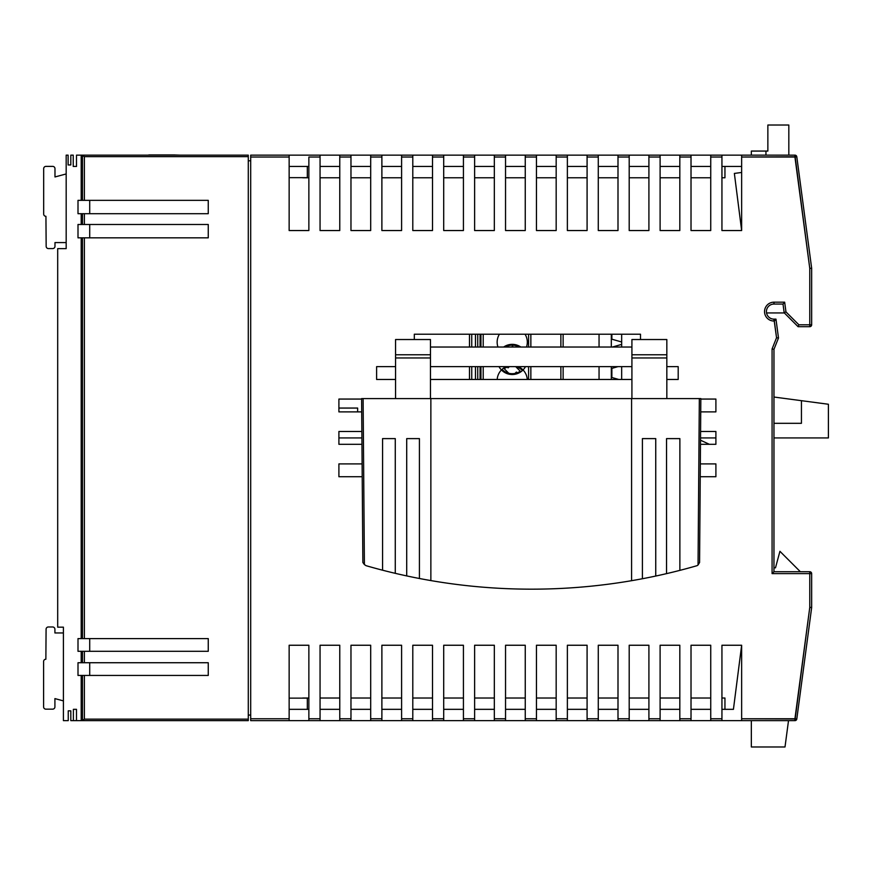 <?xml version="1.0" encoding="UTF-8"?>
<svg xmlns="http://www.w3.org/2000/svg" width="872" height="872" viewBox="0 0 872 872"><rect width="100%" height="100%" fill="white"/><g stroke="black" fill="none" stroke-linecap="round" stroke-linejoin="round"><path stroke-width="1.31" d="M289.144 698.134L289.144 645.247L308.862 645.247L308.862 720.643L289.144 720.643L289.144 645.247L308.862 645.247L289.144 645.247L289.144 720.643L250.689 720.643L250.689 157.036L289.144 157.036L289.144 230.546L308.862 230.546L308.862 177.768L302.715 177.768L308.862 177.768L308.862 230.546L289.144 230.546L308.862 230.546L289.144 230.546L289.144 155.151L794.926 155.151L809.772 268.369L811.658 268.249L811.658 324.798L798.872 324.798L798.087 326.684L784.168 312.765L783.012 304.055L773.965 304.055A7.543 7.543 0 0 0 766.423 311.598A7.543 7.543 0 0 0 773.965 319.141L775.971 319.141L778.489 337.987L773.965 349.301L773.965 571.727L809.772 571.727L809.772 607.413L794.926 718.757L741.647 718.757L741.647 645.247L721.94 645.247L721.94 698.025L724.948 698.025L724.948 709.328L733.428 709.328L721.94 709.328L733.428 709.328L741.647 645.247L721.94 645.247L741.647 645.247L741.647 720.643L250.689 720.643L250.689 157.036L289.144 157.036L289.144 155.151L320.057 155.151L320.057 230.546L339.775 230.546L339.775 177.768L320.057 177.768L320.057 230.546L339.775 230.546L320.057 230.546L320.057 155.151L350.969 155.151L350.969 230.546L370.687 230.546L370.687 177.768L350.969 177.768L350.969 230.546L370.687 230.546L350.969 230.546L350.969 155.151L381.882 155.151L381.882 230.546L401.6 230.546L401.6 177.768L381.882 177.768L381.882 230.546L401.6 230.546L381.882 230.546L381.882 155.151L412.794 155.151L412.794 230.546L432.512 230.546L432.512 177.768L412.794 177.768L412.794 230.546L432.512 230.546L412.794 230.546L412.794 155.151L443.706 155.151L443.706 230.546L463.424 230.546L463.424 177.768L443.706 177.768L443.706 230.546L463.424 230.546L443.706 230.546L443.706 155.151L474.619 155.151L474.619 230.546L494.337 230.546L494.337 177.768L474.619 177.768L474.619 230.546L494.337 230.546L474.619 230.546L474.619 155.151L505.542 155.151L505.542 230.546L525.249 230.546L525.249 177.768L505.542 177.768L505.542 230.546L525.249 230.546L505.542 230.546L505.542 155.151L536.454 155.151L536.454 230.546L556.173 230.546L556.173 177.768L536.454 177.768L536.454 230.546L556.173 230.546L536.454 230.546L536.454 155.151L567.367 155.151L567.367 230.546L587.085 230.546L587.085 177.768L567.367 177.768L567.367 230.546L587.085 230.546L567.367 230.546L567.367 155.151L598.279 155.151L598.279 230.546L617.997 230.546L617.997 177.768L598.279 177.768L598.279 230.546L617.997 230.546L598.279 230.546L598.279 155.151L629.192 155.151L629.192 230.546L648.91 230.546L648.91 177.768L629.192 177.768L629.192 230.546L648.91 230.546L629.192 230.546L629.192 155.151L660.104 155.151L660.104 230.546L679.822 230.546L679.822 177.768L660.104 177.768L660.104 230.546L679.822 230.546L660.104 230.546L660.104 155.151L691.016 155.151L691.016 230.546L710.735 230.546L710.735 177.768L691.016 177.768L691.016 230.546L710.735 230.546L691.016 230.546L691.016 155.151L721.94 155.151L721.94 230.546L741.647 230.546L734.366 173.43L741.647 230.546L721.94 230.546L741.647 230.546L721.94 230.546L721.94 155.151L794.926 155.151L794.926 157.036L796.801 156.786L811.658 268.249L811.658 324.798L809.772 324.798L809.772 326.684L798.087 326.684L784.168 312.765L783.012 304.055L773.965 304.055A7.543 7.543 0 0 0 766.423 311.598A7.543 7.543 0 0 0 773.965 319.141L775.971 319.141L778.489 337.987L773.965 349.301L773.965 571.727L809.772 571.727L809.772 573.613L811.658 573.613L811.658 607.413L809.772 607.413L811.647 607.664L796.801 719.008L794.926 718.757L794.926 720.643L710.735 720.643L710.735 645.247L691.016 645.247L691.016 698.025L710.735 698.025L710.735 645.247L691.016 645.247L710.735 645.247L710.735 720.643L679.822 720.643L679.822 645.247L660.104 645.247L660.104 698.025L679.822 698.025L679.822 645.247L660.104 645.247L679.822 645.247L679.822 720.643L648.91 720.643L648.91 645.247L629.192 645.247L629.192 698.025L648.91 698.025L648.91 645.247L629.192 645.247L648.91 645.247L648.91 720.643L617.997 720.643L617.997 645.247L598.279 645.247L598.279 698.025L617.997 698.025L617.997 645.247L598.279 645.247L617.997 645.247L617.997 720.643L587.085 720.643L587.085 645.247L567.367 645.247L567.367 698.025L587.085 698.025L587.085 645.247L567.367 645.247L587.085 645.247L587.085 720.643L556.173 720.643L556.173 645.247L536.454 645.247L536.454 698.025L556.173 698.025L556.173 645.247L536.454 645.247L556.173 645.247L556.173 720.643L525.249 720.643L525.249 645.247L505.542 645.247L505.542 698.025L525.249 698.025L525.249 645.247L505.542 645.247L525.249 645.247L525.249 720.643L494.337 720.643L494.337 645.247L474.619 645.247L474.619 698.025L494.337 698.025L494.337 645.247L474.619 645.247L494.337 645.247L494.337 720.643L463.424 720.643L463.424 645.247L443.706 645.247L443.706 698.025L463.424 698.025L463.424 645.247L443.706 645.247L463.424 645.247L463.424 720.643L432.512 720.643L432.512 645.247L412.794 645.247L412.794 698.025L432.512 698.025L432.512 645.247L412.794 645.247L432.512 645.247L432.512 720.643L401.6 720.643L401.6 645.247L381.882 645.247L381.882 698.025L401.6 698.025L401.6 645.247L381.882 645.247L401.6 645.247L401.6 720.643L370.687 720.643L370.687 645.247L350.969 645.247L350.969 698.025L370.687 698.025L370.687 645.247L350.969 645.247L370.687 645.247L370.687 720.643L339.775 720.643L339.775 645.247L320.057 645.247L320.057 698.025L339.775 698.025L339.775 645.247L320.057 645.247L339.775 645.247L339.775 720.643L308.862 720.643L308.862 645.247L289.144 645.247L289.144 698.134L307.326 698.134L307.326 709.328M308.862 645.247L308.862 698.025L302.715 698.025L308.862 698.025L308.862 645.247M721.94 177.768L721.94 230.546L721.94 177.768L724.948 177.768L724.948 166.454L724.948 177.768L721.94 177.768M289.144 177.648L289.144 230.546L289.144 177.648L307.326 177.648L307.326 166.454M250.689 155.151L289.144 155.151L250.689 155.151L250.689 157.036L250.689 155.151M248.28 160.797L250.689 160.797L248.28 160.797M248.28 715.051L250.689 715.051L248.28 715.051M741.647 166.454L721.94 166.454L741.647 166.454M710.735 166.454L691.016 166.454L710.735 166.454M679.822 166.454L660.104 166.454L679.822 166.454M648.91 166.454L629.192 166.454L648.91 166.454M617.997 166.454L598.279 166.454L617.997 166.454M587.085 166.454L567.367 166.454L587.085 166.454M556.173 166.454L536.454 166.454L556.173 166.454M525.249 166.454L505.542 166.454L525.249 166.454M494.337 166.454L474.619 166.454L494.337 166.454M463.424 166.454L443.706 166.454L463.424 166.454M432.512 166.454L412.794 166.454L432.512 166.454M401.6 166.454L381.882 166.454L401.6 166.454M370.687 166.454L350.969 166.454L370.687 166.454M339.775 166.454L320.057 166.454L339.775 166.454M308.862 166.454L289.144 166.454L308.862 166.454M289.144 709.328L308.862 709.328L289.144 709.328M320.057 709.328L339.775 709.328L320.057 709.328M350.969 709.328L370.687 709.328L350.969 709.328M381.882 709.328L401.6 709.328L381.882 709.328M412.794 709.328L432.512 709.328L412.794 709.328M443.706 709.328L463.424 709.328L443.706 709.328M474.619 709.328L494.337 709.328L474.619 709.328M505.542 709.328L525.249 709.328L505.542 709.328M536.454 709.328L556.173 709.328L536.454 709.328M567.367 709.328L587.085 709.328L567.367 709.328M598.279 709.328L617.997 709.328L598.279 709.328M629.192 709.328L648.91 709.328L629.192 709.328M660.104 709.328L679.822 709.328L660.104 709.328M691.016 709.328L710.735 709.328L691.016 709.328M308.862 157.036L308.862 230.546L308.862 157.036L320.057 157.036L308.862 157.036M640.506 339.535L640.506 334.216L414.309 334.216L414.309 339.535L414.309 334.216L640.506 334.216L640.506 339.535M430.474 347.034L631.917 347.034L430.474 347.034M376.606 366.643L376.606 379.462L395.561 379.462L376.606 379.462L376.606 366.643L395.561 366.643L376.606 366.643M678.198 366.643L666.829 366.643L678.198 366.643L678.198 379.462L678.198 366.643M631.917 366.643L430.474 366.643L631.917 366.643M430.474 379.462L631.917 379.462L430.474 379.462M666.829 379.462L678.198 379.462L666.829 379.462M338.903 399.06L338.903 411.878L361.706 411.878L338.903 411.878L338.903 399.06L361.608 399.06L338.903 399.06M715.901 399.06L700.837 399.06L715.901 399.06L715.901 411.878L715.901 399.06M700.739 411.878L715.901 411.878L700.739 411.878M338.903 431.487L338.903 444.306L361.956 444.306L338.903 444.306L338.903 431.487L361.858 431.487L338.903 431.487M715.901 431.487L700.587 431.487L715.901 431.487L715.901 444.306L715.901 431.487M700.489 444.306L715.901 444.306L700.489 444.306M338.903 463.904L338.903 476.722L362.207 476.722L338.903 476.722L338.903 463.904L362.109 463.904L338.903 463.904M715.901 463.904L700.336 463.904L715.901 463.904L715.901 476.722L715.901 463.904M700.238 476.722L715.901 476.722L700.238 476.722M320.057 718.757L320.057 645.247L320.057 698.025L339.775 698.025L339.775 645.247L320.057 645.247L320.057 720.643L320.057 718.757L308.862 718.757L320.057 718.757M350.969 718.757L350.969 645.247L350.969 698.025L370.687 698.025L370.687 645.247L350.969 645.247L350.969 720.643L350.969 718.757L339.775 718.757L350.969 718.757M381.882 718.757L381.882 645.247L381.882 698.025L401.6 698.025L401.6 645.247L381.882 645.247L381.882 720.643L381.882 718.757L370.687 718.757L381.882 718.757M412.794 718.757L412.794 645.247L412.794 698.025L432.512 698.025L432.512 645.247L412.794 645.247L412.794 720.643L412.794 718.757L401.6 718.757L412.794 718.757M443.706 718.757L443.706 645.247L443.706 698.025L463.424 698.025L463.424 645.247L443.706 645.247L443.706 720.643L443.706 718.757L432.512 718.757L443.706 718.757M474.619 718.757L474.619 645.247L474.619 698.025L494.337 698.025L494.337 645.247L474.619 645.247L474.619 720.643L474.619 718.757L463.424 718.757L474.619 718.757M505.542 718.757L505.542 645.247L505.542 698.025L525.249 698.025L525.249 645.247L505.542 645.247L505.542 720.643L505.542 718.757L494.337 718.757L505.542 718.757M536.454 718.757L536.454 645.247L536.454 698.025L556.173 698.025L556.173 645.247L536.454 645.247L536.454 720.643L536.454 718.757L525.249 718.757L536.454 718.757M567.367 718.757L567.367 645.247L567.367 698.025L587.085 698.025L587.085 645.247L567.367 645.247L567.367 720.643L567.367 718.757L556.173 718.757L567.367 718.757M598.279 718.757L598.279 645.247L598.279 698.025L617.997 698.025L617.997 645.247L598.279 645.247L598.279 720.643L598.279 718.757L587.085 718.757L598.279 718.757M629.192 718.757L629.192 645.247L629.192 698.025L648.91 698.025L648.91 645.247L629.192 645.247L629.192 720.643L629.192 718.757L617.997 718.757L629.192 718.757M660.104 718.757L660.104 645.247L660.104 698.025L679.822 698.025L679.822 645.247L660.104 645.247L660.104 720.643L660.104 718.757L648.91 718.757L660.104 718.757M691.016 718.757L691.016 645.247L691.016 698.025L710.735 698.025L710.735 645.247L691.016 645.247L691.016 720.643L691.016 718.757L679.822 718.757L691.016 718.757M721.94 718.757L721.94 645.247L721.94 698.025L724.948 698.025L724.948 709.328L733.428 709.328L741.647 645.247L721.94 645.247L721.94 720.643L721.94 718.757L710.735 718.757L721.94 718.757M741.647 157.036L741.647 230.546L741.647 155.151L741.647 157.036L794.926 157.036L809.772 268.369L811.658 268.249L796.801 156.786A1.886 1.886 0 0 0 794.926 155.151A1.886 1.886 0 0 1 796.801 156.786A1.886 1.886 0 0 0 794.926 155.151A1.886 1.886 0 0 1 796.801 156.786L741.647 157.036M710.735 157.036L710.735 230.546L710.735 177.768L691.016 177.768L691.016 230.546L710.735 230.546L710.735 155.151L710.735 157.036L721.94 157.036L710.735 157.036M679.822 157.036L679.822 230.546L679.822 177.768L660.104 177.768L660.104 230.546L679.822 230.546L679.822 155.151L679.822 157.036L691.016 157.036L679.822 157.036M648.91 157.036L648.91 230.546L648.91 177.768L629.192 177.768L629.192 230.546L648.91 230.546L648.91 155.151L648.91 157.036L660.104 157.036L648.91 157.036M617.997 157.036L617.997 230.546L617.997 177.768L598.279 177.768L598.279 230.546L617.997 230.546L617.997 155.151L617.997 157.036L629.192 157.036L617.997 157.036M587.085 157.036L587.085 230.546L587.085 177.768L567.367 177.768L567.367 230.546L587.085 230.546L587.085 155.151L587.085 157.036L598.279 157.036L587.085 157.036M556.173 157.036L556.173 230.546L556.173 177.768L536.454 177.768L536.454 230.546L556.173 230.546L556.173 155.151L556.173 157.036L567.367 157.036L556.173 157.036M525.249 157.036L525.249 230.546L525.249 177.768L505.542 177.768L505.542 230.546L525.249 230.546L525.249 155.151L525.249 157.036L536.454 157.036L525.249 157.036M494.337 157.036L494.337 230.546L494.337 177.768L474.619 177.768L474.619 230.546L494.337 230.546L494.337 155.151L494.337 157.036L505.542 157.036L494.337 157.036M463.424 157.036L463.424 230.546L463.424 177.768L443.706 177.768L443.706 230.546L463.424 230.546L463.424 155.151L463.424 157.036L474.619 157.036L463.424 157.036M432.512 157.036L432.512 230.546L432.512 177.768L412.794 177.768L412.794 230.546L432.512 230.546L432.512 155.151L432.512 157.036L443.706 157.036L432.512 157.036M401.6 157.036L401.6 230.546L401.6 177.768L381.882 177.768L381.882 230.546L401.6 230.546L401.6 155.151L401.6 157.036L412.794 157.036L401.6 157.036M370.687 157.036L370.687 230.546L370.687 177.768L350.969 177.768L350.969 230.546L370.687 230.546L370.687 155.151L370.687 157.036L381.882 157.036L370.687 157.036M339.775 157.036L339.775 230.546L339.775 177.768L320.057 177.768L320.057 230.546L339.775 230.546L339.775 155.151L339.775 157.036L350.969 157.036L339.775 157.036M741.647 172.46L734.366 173.43L741.647 172.46M794.926 720.643A1.886 1.886 0 0 0 796.801 719.008L741.647 718.757L741.647 720.643L794.926 720.643A1.886 1.886 0 0 0 796.801 719.008L811.647 607.664A1.886 1.886 0 0 0 811.658 607.413L809.772 607.413L794.926 720.643A1.886 1.886 0 0 0 796.801 719.008A1.886 1.886 0 0 1 794.926 720.643M809.772 326.684A1.886 1.886 0 0 0 811.658 324.798A1.886 1.886 0 0 1 809.772 326.684L798.087 326.684L798.872 324.798L785.955 311.882L784.168 312.765L785.955 311.882L784.658 302.181L783.012 304.055L784.658 302.181L773.965 302.181A9.429 9.429 0 0 0 764.537 311.598A9.429 9.429 0 0 0 773.965 321.027L775.971 319.141L774.325 321.027L776.549 337.747L778.489 337.987L776.549 337.747L772.08 348.942L773.965 349.301L772.08 348.942L772.08 573.613L773.965 571.727L772.08 573.613L809.772 573.613L809.772 607.413L811.647 607.664A1.886 1.886 0 0 0 811.658 607.413L811.658 573.613A1.886 1.886 0 0 0 809.772 571.727A1.886 1.886 0 0 1 811.658 573.613A1.886 1.886 0 0 0 809.772 571.727A1.886 1.886 0 0 1 811.658 573.613L772.08 573.613L772.08 348.942L776.549 337.747L773.965 319.141A7.543 7.543 0 0 1 766.423 311.598A7.543 7.543 0 0 1 773.965 304.055A7.543 7.543 0 0 0 766.423 311.598A7.543 7.543 0 0 0 773.965 319.141L773.965 321.027A9.429 9.429 0 0 1 764.537 311.598A9.429 9.429 0 0 1 773.965 302.181L773.965 304.055L773.965 302.181L784.658 302.181L785.955 311.882L798.872 324.798L809.772 324.798L809.772 326.684A1.886 1.886 0 0 0 811.658 324.798A1.886 1.886 0 0 1 809.772 326.684M784.353 312.95L766.543 312.95L784.353 312.95M84.377 662.731L78 662.731L78 675.44L208.255 675.44L208.255 662.731L84.377 662.731L84.377 651.297L78 651.297L78 638.598L81.194 638.598L81.194 237.827L208.255 237.827L208.255 224.486L84.377 224.486L84.377 213.695L78 213.695L78 200.353L81.194 200.353L81.194 155.151L76.496 155.151L76.496 166.454L73.226 166.454L76.496 166.454M81.194 662.731L81.194 651.297M84.377 224.486L78 224.486L78 237.827L81.194 237.827M81.194 224.486L81.194 213.695M73.226 166.454L73.226 155.151L70.817 155.151L70.817 164.95L68.125 164.95L68.125 155.151L66.174 155.151L66.174 248.629L57.694 248.629L57.694 627.164L63.405 627.164L63.405 720.643L68.245 720.643L68.245 710.844L70.817 710.844L68.245 710.844M248.28 155.151L81.87 155.151L84.377 156.655L248.28 156.655L248.28 155.151L248.28 720.643L248.28 719.138L84.377 719.138L81.87 720.643L70.817 720.643L70.817 710.844M73.379 720.643L73.379 709.328L76.496 709.328L73.379 709.328M76.496 720.643L76.496 709.328M81.194 720.643L81.194 675.44M89.718 651.297L89.718 638.598M89.718 237.827L89.718 224.486M89.718 213.695L89.718 200.353M89.718 675.44L89.718 662.731M84.377 213.695L208.255 213.695L208.255 200.353L84.377 200.353L84.377 156.655M81.194 638.598L84.377 638.598L84.377 237.827M84.377 638.598L208.255 638.598L208.255 651.297L84.377 651.297M84.377 719.138L84.377 675.44M248.28 720.643L81.87 720.643M81.87 155.151L81.194 155.151M68.125 164.95L70.817 164.95M82.469 224.486L82.469 213.695M81.194 200.353L82.469 200.353L82.469 155.434M82.469 200.353L84.377 200.353M82.469 662.731L82.469 651.297M82.469 638.598L82.469 237.827M82.469 720.348L82.469 675.44M66.174 173.953L54.98 176.951L54.98 168.656A2.267 2.267 0 0 0 52.723 166.389L45.933 166.389A2.267 2.267 0 0 0 43.676 168.656L43.676 214.043A2.267 2.267 0 0 0 45.933 216.31L46.162 246.318A2.267 2.267 0 0 0 48.418 248.575L52.723 248.575A2.267 2.267 0 0 0 54.98 246.318L54.98 242.58L66.174 242.58M174.836 154.965A3.771 3.771 0 0 0 174.084 154.944A3.771 3.771 0 0 1 174.836 154.965M173.975 154.933L179.905 155.151M174.64 155.151A1.504 1.504 0 0 0 173.866 154.933L149.232 154.933A2.267 2.267 0 0 0 148.273 155.151M63.405 632.963L54.914 632.963L54.914 629.235A2.267 2.267 0 0 0 52.647 626.979L48.352 626.979A2.267 2.267 0 0 0 46.085 629.235L45.867 659.243A2.267 2.267 0 0 0 43.6 661.51L43.6 706.898A2.267 2.267 0 0 0 45.867 709.154L52.647 709.154A2.267 2.267 0 0 0 54.914 706.898L54.914 698.603L63.405 700.881M751.337 720.643L751.337 746.977L785.007 746.977L788.506 720.643M765.954 155.151L765.954 151.063L751.337 151.063L751.337 155.151M788.822 155.151L788.822 125.023L767.861 125.023L767.861 151.063L765.954 151.063M773.965 567.825L775.481 567.825L779.928 551.311L800.354 571.727M698.047 565.002L699.573 562.495L700.837 398.591L699.333 398.591L698.047 565.002L697.033 565.677A594.333 594.333 0 0 1 679.877 570.364A594.333 594.333 0 0 1 395.278 573.34A594.333 594.333 0 0 1 366.055 565.677L364.398 564.566L363.112 398.591L361.608 398.591L362.872 562.495L364.398 564.566M430.474 398.591L430.474 339.535L395.561 339.535L395.561 398.591M363.112 398.591L699.333 398.591M430.474 357.956L395.561 357.956M430.474 354.784L395.561 354.784M631.917 398.591L631.917 339.535L666.829 339.535L666.829 398.591M395.278 573.34L395.278 438.616L382.568 438.616L382.568 570.201M419.421 578.507L419.421 438.616L406.712 438.616L406.712 575.923M430.866 580.589L430.866 398.591M631.579 398.591L631.579 580.697M655.744 576.054L655.744 438.616L642.402 438.616L642.402 578.746M679.877 570.364L679.877 438.616L666.535 438.616L666.535 573.645M631.917 354.784L666.829 354.784M631.917 357.956L666.829 357.956M502.01 370.524A14.257 14.257 0 0 1 502.599 369.957M502.01 369.39A14.257 14.257 0 0 0 502.152 369.521A14.257 14.257 0 0 0 520.279 371.21L515.712 366.643A14.257 14.257 0 0 1 522.448 370.524M499.416 334.216A15.075 15.075 0 0 0 497.956 347.034M526.503 347.034A15.075 15.075 0 0 0 525.042 334.216M513.368 347.034L512.507 346.173L511.635 347.034M514.033 374.415L516.388 372.05L517.783 373.456M509.815 374.317L504.19 368.693A14.257 14.257 0 0 1 508.758 366.643M527.277 379.462A15.075 15.075 0 0 0 518.24 366.643M506.229 366.643A15.075 15.075 0 0 0 497.193 379.462M475.48 379.462L475.48 366.643L475.48 379.462M475.48 347.034L475.48 334.216L475.48 347.034M469.485 379.462L469.485 366.643L469.485 379.462M469.485 347.034L469.485 334.216L469.485 347.034M480.941 379.462L480.941 366.643L480.941 379.462M480.941 347.034L480.941 334.216L480.941 347.034M530.852 379.462L530.852 366.643L530.852 379.462M530.852 347.034L530.852 334.216L530.852 347.034M563.127 379.462L563.127 366.643L563.127 379.462M563.127 347.034L563.127 334.216L563.127 347.034M505.182 347.034A14.257 14.257 0 0 1 519.276 347.034M522.448 369.39A14.257 14.257 0 0 1 521.87 369.957M509.303 366.643L508.082 367.853L506.872 366.643M498.991 366.643A15.075 15.075 0 0 0 525.478 366.643M520.813 347.034A15.075 15.075 0 0 0 503.645 347.034M612.384 347.034L621.671 344.396L621.671 334.216M611.316 334.216L611.316 347.034L611.316 334.216M611.316 366.643L611.316 379.462L611.316 366.643M621.671 379.462L621.671 366.643M599.053 334.216L599.053 347.034L599.053 334.216M599.053 366.643L599.053 379.462L599.053 366.643M617.954 366.643L611.872 368.376L611.872 377.5L618.782 379.462M621.671 347.034L621.671 341.988L611.872 339.197L611.872 334.216M773.965 437.929L828.4 437.929L828.4 404.259L773.965 397.033M357.64 411.878L357.64 408.063L338.903 408.063M801.433 400.673L801.433 423.312L773.965 423.312M338.903 437.929L361.913 437.929M700.532 437.929L715.901 437.929M700.521 440.207L709.372 444.306M289.144 718.757L250.689 718.757L289.144 718.757M809.772 268.369L809.772 324.798L809.772 268.369M477.736 334.216L477.736 347.034L477.736 334.216M477.736 366.643L477.736 379.462L477.736 366.643M480.069 379.462L480.069 366.643L480.069 379.462M480.069 347.034L480.069 334.216L480.069 347.034M471.741 379.462L471.741 366.643L471.741 379.462M471.741 347.034L471.741 334.216L471.741 347.034M483.208 379.462L483.208 366.643L483.208 379.462M483.208 347.034L483.208 334.216L483.208 347.034M528.596 379.462L528.596 366.643L528.596 379.462M528.596 347.034L528.596 334.216L528.596 347.034M560.87 334.216L560.87 347.034L560.87 334.216M560.87 366.643L560.87 379.462L560.87 366.643"/></g></svg>
